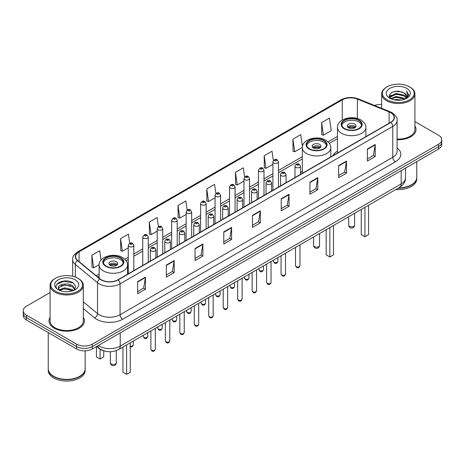 <?xml version="1.0" encoding="UTF-8"?>
<svg xmlns="http://www.w3.org/2000/svg" width="465" height="465" viewBox="0 0 465 465"><rect width="100%" height="100%" fill="white"/><g stroke="black" fill="none" stroke-linecap="round" stroke-linejoin="round"><path stroke-width="0.7" d="M302.355 171.329A19.571 11.3 0 0 0 300.518 172.637M337.45 151.073A19.571 11.3 0 0 0 332.864 155.699M104.695 351.069A11.079 6.394 180 0 1 99.411 348.733L96.656 346.46M50.086 292.549L26.493 306.173A11.079 6.394 0 0 0 23.25 310.696L23.25 315.52A11.079 6.394 0 0 0 26.493 320.042L76.626 348.983A11.079 6.394 0 0 0 92.291 348.983L438.507 149.096A11.079 6.394 0 0 0 441.75 144.574L441.75 142.162A11.079 6.394 0 0 1 438.507 146.684A11.079 6.394 0 0 0 441.75 142.162L441.75 139.75A11.079 6.394 0 0 0 438.507 135.228L414.914 121.609M23.25 310.696A11.079 6.394 0 0 0 26.493 315.218L76.626 344.158A11.079 6.394 0 0 0 92.291 344.158L92.291 346.57L438.507 146.684L92.291 346.57A11.079 6.394 0 0 1 76.626 346.57A11.079 6.394 0 0 0 92.291 346.57L92.291 348.983M26.493 315.218L26.493 317.63L76.626 346.57L26.493 317.63A11.079 6.394 0 0 1 23.25 313.108A11.079 6.394 0 0 0 26.493 317.63L26.493 320.042M50.086 317.386A17.722 10.23 0 0 0 48.982 320.943A17.722 10.23 0 0 0 54.173 328.18A17.722 10.23 0 0 0 73.487 330.4A17.722 10.23 0 0 0 84.427 320.943A17.722 10.23 0 0 0 83.322 317.386A17.722 10.23 0 0 1 84.427 320.943A17.722 10.23 0 0 1 73.487 330.4A17.722 10.23 0 0 1 54.173 328.18A17.722 10.23 0 0 1 48.982 320.943A17.722 10.23 0 0 1 50.086 317.386M390.67 112.681A11.817 6.824 180 0 1 394.134 117.5A11.817 6.824 180 0 1 390.67 122.324L117.982 279.761A11.817 6.824 180 0 1 99.946 278.849L77.754 260.551A11.817 6.824 180 0 1 75.621 256.639A11.817 6.824 180 0 1 79.079 251.815L342.263 99.865A11.817 6.824 180 0 1 357.399 99.103L389.095 111.914A11.817 6.824 180 0 1 390.67 112.681M390.879 112.559A12.113 6.992 0 0 0 389.263 111.774L357.568 98.958A12.113 6.992 0 0 0 342.06 99.743L78.87 251.693A12.113 6.992 0 0 0 77.516 260.65L99.708 278.948A12.113 6.992 0 0 0 118.191 279.884L390.879 122.446A12.113 6.992 0 0 0 390.879 112.559M137.617 281.662L137.617 293.723L145.452 289.201L145.452 277.14L137.617 281.662M137.617 291.584L143.65 288.097L145.417 277.541A2.953 1.703 -120 0 0 145.452 277.14M143.598 288.131L145.452 289.201M166.336 265.079L166.336 277.14L174.172 272.618L174.172 260.557L166.336 265.079M166.336 275.001L172.37 271.519L174.137 260.958A2.953 1.703 -120 0 0 174.172 260.557M172.317 271.548L174.172 272.618M195.056 248.496L195.056 260.557L202.891 256.035L202.891 243.974L195.056 248.496M195.056 258.418L201.089 254.936L202.862 244.375A2.953 1.703 -120 0 0 202.891 243.974M201.037 254.965L202.891 256.035M223.781 231.919L223.781 243.974L231.611 239.452L231.611 227.397L223.781 231.919M223.781 241.835L229.815 238.353L231.582 227.792A2.953 1.703 -120 0 0 231.611 227.397M229.756 238.382L231.611 239.452M367.385 149.009L367.385 161.07L375.214 156.542L375.214 144.487L367.385 149.009M367.385 158.925L373.418 155.444L375.185 144.888A2.953 1.703 -120 0 0 375.214 144.487M373.36 155.473L375.214 156.542M338.66 165.592L338.66 177.647L346.495 173.125L346.495 161.064L338.66 165.592M338.66 175.508L344.693 172.027L346.466 161.465A2.953 1.703 -120 0 0 346.495 161.064M344.641 172.056L346.495 173.125M309.94 182.17L309.94 194.231L317.775 189.708L317.775 177.647L309.94 182.17M309.94 192.092L315.973 188.61L317.74 178.049A2.953 1.703 -120 0 0 317.775 177.647M315.921 188.639L317.775 189.708M281.22 198.753L281.22 210.814L289.056 206.291L289.056 194.231L281.22 198.753M281.22 208.675L287.254 205.187L289.021 194.632A2.953 1.703 -120 0 0 289.056 194.231M287.201 205.222L289.056 206.291M252.501 215.336L252.501 227.397L260.33 222.875L260.33 210.814L252.501 215.336M252.501 225.252L258.534 221.77L260.301 211.215A2.953 1.703 -120 0 0 260.33 210.814M258.482 221.805L260.33 222.875M397.087 139.709A17.722 10.23 0 0 0 416.018 129.503A17.722 10.23 0 0 0 414.914 125.939A17.722 10.23 0 0 1 416.018 129.503A17.722 10.23 0 0 1 397.087 139.709M92.291 344.158L438.507 144.272A11.079 6.394 0 0 0 441.75 139.75M381.678 104.451A11.079 6.394 0 0 0 374.505 105.45M158.425 226.664L157.147 217.568L149.317 222.09L149.439 234.075M129.706 243.259L128.427 234.145L120.592 238.667L120.72 250.658M101.015 260.08L99.708 250.728L91.872 255.25L92 267.236M244.602 177.031L243.311 167.819L235.476 172.341L235.604 184.332M273.339 160.565L272.031 151.241L264.196 155.763L264.323 167.749M302.436 146.673L300.75 134.658L292.915 139.18L293.043 151.166M321.641 122.597L323.408 135.199L331.237 130.677L329.47 118.075L321.641 122.597L321.763 134.583M187.145 210.093L185.866 200.985L178.037 205.507L178.159 217.492M215.87 193.545L214.586 184.402L206.756 188.924L206.884 200.909M206.756 188.924L208.523 201.525L215.057 197.753M208.523 201.525L206.756 200.863M235.476 172.341L237.243 184.942L243.986 181.054M237.243 184.942L235.476 184.28M264.196 155.763L265.963 168.359L272.914 164.348M265.963 168.359L264.196 167.702M292.915 139.18L294.688 151.782L302.366 147.347M294.688 151.782L292.915 151.119M323.408 135.199L321.641 134.536M178.037 205.507L179.804 218.108L186.128 214.458M179.804 218.108L178.037 217.446M149.317 222.09L151.084 234.686L157.199 231.157M151.084 234.686L149.317 234.029M120.592 238.667L122.365 251.269L128.27 247.862M122.365 251.269L120.592 250.612M91.872 255.25L93.639 267.852L99.132 264.684M93.639 267.852L91.872 267.189M387.072 99.806A15.88 9.166 0 0 0 409.526 99.806A15.88 9.166 0 0 0 409.526 86.839L410.049 87.141A16.618 9.591 0 0 1 414.914 93.924A16.618 9.591 0 0 1 404.655 102.788A16.618 9.591 0 0 1 386.549 100.707A16.618 9.591 0 0 1 381.678 93.924A16.618 9.591 0 0 1 386.549 87.141L387.072 86.839A15.88 9.166 0 0 0 387.072 99.806M397.087 139.07A16.618 9.591 0 0 0 414.914 129.503L414.914 93.924M398.522 187.947A18.461 10.66 0 0 0 411.351 184.826A18.461 10.66 0 0 0 416.756 177.287L416.756 161.651M398.447 187.994A18.28 10.55 0 0 0 411.223 184.901A18.28 10.55 0 0 0 411.287 184.861M397.999 188.249A18.461 10.66 0 0 0 416.756 177.589A18.461 10.66 0 0 0 416.756 177.438M395.814 189.511A18.461 10.66 0 0 0 416.756 178.944L416.756 177.589M394.099 99.835L396.134 99.469L401.562 100.016M396.482 100.196L399.144 100.254M390.699 98.685L396.134 96.458L404.201 98.208L405.218 99.01M391.216 98.946L396.134 97.208L404.602 99.243M390.03 98.063L390.234 96.348L396.134 93.442L404.201 95.191L406.358 97.592M389.984 97.848L390.234 97.098L396.134 94.197L404.201 95.947L406.16 97.952M405.265 98.993A8.347 4.819 0 0 0 406.643 96.336A8.347 4.819 0 0 0 404.201 92.93L406.637 96.517M406.811 88.408A12.038 6.952 0 0 0 389.78 88.408A12.038 6.952 0 0 0 389.78 98.237A12.038 6.952 0 0 0 406.811 98.237A12.038 6.952 0 0 0 406.811 88.408M404.201 92.93L398.249 91.105L392.088 92.163L389.112 95.325L390.803 98.766M406.079 98.627L408.561 95.453L408.642 94.703L406.573 91.123L407.782 95.133L405.399 98.935M410.049 87.141L409.526 86.839A15.88 9.166 0 0 0 387.072 86.839M406.573 91.123L408.636 94.848M391.751 92.326L395.616 91.384L402.423 92M389.263 96.865L390.455 95.988M393.128 94.877L395.616 94.401L402.173 94.941M393.128 97.888L395.616 97.412L402.173 97.958M389.17 96.581L391.152 95.232M390.553 98.563L391.152 98.249M358.713 120.394A9.968 5.754 0 0 0 347.849 119.15A9.968 5.754 0 0 0 341.694 124.469A9.968 5.754 0 0 0 344.617 128.538A9.968 5.754 0 0 0 355.481 129.782A9.968 5.754 0 0 0 361.636 124.469A9.968 5.754 0 0 0 358.713 120.394M361.549 125.219A9.968 5.754 0 0 0 358.713 121.906A9.968 5.754 0 0 0 348.459 120.522A9.968 5.754 0 0 0 341.781 125.219M361.27 209.453L361.27 234.633L364.926 236.743L368.582 234.633L368.582 205.228M364.926 236.743L364.926 207.344M354.795 124.167A4.429 2.558 0 0 0 349.971 123.609A4.429 2.558 0 0 0 347.233 125.974A4.429 2.558 0 0 0 348.529 127.782A4.429 2.558 0 0 0 353.359 128.34A4.429 2.558 0 0 0 356.097 125.974A4.429 2.558 0 0 0 354.795 124.167M355.702 127.026A4.429 2.558 0 0 0 354.795 126.277A4.429 2.558 0 0 0 347.628 127.026M348.087 127.48A5.906 3.412 180 0 1 354.987 127.375L354.987 127.666M348.57 127.805A5.167 2.982 180 0 1 354.452 127.683L354.987 127.375M354.365 128.003L354.452 127.683M55.475 291.247A15.88 9.166 0 0 0 77.928 291.247A15.88 9.166 0 0 0 77.928 278.285L78.451 278.587A16.618 9.591 0 0 1 83.322 285.37A16.618 9.591 0 0 1 73.063 294.235A16.618 9.591 0 0 1 54.951 292.154A16.618 9.591 0 0 1 50.086 285.37A16.618 9.591 0 0 1 54.951 278.587L55.475 278.285A15.88 9.166 0 0 0 55.475 291.247M50.086 285.37L50.086 320.943A16.618 9.591 0 0 0 54.951 327.726A16.618 9.591 0 0 0 73.063 329.807A16.618 9.591 0 0 0 83.322 320.943L83.322 285.37M79.695 376.307A18.28 10.55 0 0 1 79.625 376.342A18.28 10.55 0 0 1 53.777 376.342L53.649 376.266A18.461 10.66 0 0 0 79.759 376.266A18.461 10.66 0 0 0 85.165 368.733L85.165 350.843M48.244 368.885A18.461 10.66 0 0 0 48.244 369.036A18.461 10.66 0 0 0 53.649 376.569A18.461 10.66 0 0 0 73.766 378.882A18.461 10.66 0 0 0 85.165 369.036A18.461 10.66 0 0 0 85.165 368.885M48.244 369.036L48.244 370.39A18.461 10.66 0 0 0 53.649 377.929A18.461 10.66 0 0 0 73.766 380.236A18.461 10.66 0 0 0 85.165 370.39L85.165 369.036M64.687 291.619L67.501 291.7M59.165 289.852L64.542 287.8L72.604 289.689L73.58 290.474M59.66 290.369L64.542 288.759L72.784 290.765M58.358 287.829L59.735 290.433M58.375 288.091C57.474 284.371 67.663 282.168 72.604 285.859L75.005 289.172M58.41 288.317L58.642 287.701L64.542 284.929L72.604 286.818L74.813 289.422M73.865 290.352L75.754 286.649L73.365 283.057C64.92 276.983 49.906 284.981 58.578 289.893L59.009 290.154M75.22 279.849A12.038 6.952 0 0 0 58.189 279.849A12.038 6.952 0 0 0 58.189 289.683A12.038 6.952 0 0 0 75.22 289.683A12.038 6.952 0 0 0 75.22 279.849M59.921 290.683L58.392 288.224M48.244 332.597L48.244 368.733A18.461 10.66 0 0 0 53.649 376.266L53.777 376.342M78.451 278.587L77.928 278.285A15.88 9.166 0 0 0 55.475 278.285M56.817 284.26L63.885 281.36L73.203 282.947M61.235 285.673L63.885 285.19L70.541 285.76M61.235 289.503L63.885 289.021L70.541 289.59M323.623 140.657A9.968 5.754 0 0 0 312.759 139.407A9.968 5.754 0 0 0 306.604 144.725A9.968 5.754 0 0 0 309.521 148.794A9.968 5.754 0 0 0 320.391 150.044A9.968 5.754 0 0 0 326.54 144.725A9.968 5.754 0 0 0 323.623 140.657M326.459 145.481A9.968 5.754 0 0 0 323.623 142.162A9.968 5.754 0 0 0 313.369 140.785A9.968 5.754 0 0 0 306.691 145.481M326.18 229.71L326.18 254.89L329.836 257L333.492 254.89L333.492 225.49M329.836 257L329.836 227.6M319.705 144.423A4.429 2.558 0 0 0 314.875 143.871A4.429 2.558 0 0 0 312.143 146.231A4.429 2.558 0 0 0 313.439 148.044A4.429 2.558 0 0 0 318.269 148.597A4.429 2.558 0 0 0 321.007 146.231A4.429 2.558 0 0 0 319.705 144.423M320.612 147.289A4.429 2.558 0 0 0 319.705 146.533A4.429 2.558 0 0 0 312.538 147.289M312.992 147.742A5.906 3.412 180 0 1 319.891 147.632L319.891 147.928M313.48 148.062A5.167 2.982 180 0 1 319.362 147.94L319.891 147.632M319.275 148.259L319.362 147.94M120.383 257.994A9.968 5.754 0 0 0 109.519 256.744A9.968 5.754 0 0 0 103.364 262.062A9.968 5.754 0 0 0 106.287 266.137A9.968 5.754 0 0 0 117.151 267.381A9.968 5.754 0 0 0 123.306 262.062A9.968 5.754 0 0 0 120.383 257.994M123.219 262.818A9.968 5.754 0 0 0 120.383 259.505A9.968 5.754 0 0 0 110.135 258.122A9.968 5.754 0 0 0 103.451 262.818M122.946 347.047L122.946 372.227L126.596 374.337L130.252 372.227L130.252 342.827M126.596 374.337L126.596 344.937M96.418 346.599L96.418 356.911L100.074 359.026L103.73 356.911L103.73 350.837M100.074 359.026L100.074 349.221M116.471 261.766A4.429 2.558 0 0 0 111.641 261.208A4.429 2.558 0 0 0 108.903 263.574A4.429 2.558 0 0 0 110.205 265.381A4.429 2.558 0 0 0 115.029 265.934A4.429 2.558 0 0 0 117.767 263.574A4.429 2.558 0 0 0 116.471 261.766M117.372 264.626A4.429 2.558 0 0 0 116.471 263.876A4.429 2.558 0 0 0 109.298 264.626M109.757 265.079A5.906 3.412 180 0 1 116.657 264.974L116.657 265.265M110.24 265.405A5.167 2.982 180 0 1 116.122 265.277L116.657 264.974M116.035 265.602L116.122 265.277M98.347 345.489A14.77 8.527 0 0 0 99.341 346.117A14.77 8.527 0 0 0 120.226 346.117L401.167 183.919A14.77 8.527 0 0 0 405.497 177.892C405.602 181.553 403.649 184.692 399.638 187.302L118.697 349.5A7.388 4.266 60 0 0 120.226 346.117L120.226 332.853M401.167 170.655L401.167 183.919A7.388 4.266 60 0 1 399.638 187.302M97.749 345.832A7.388 4.941 129.5 0 0 99.039 348.233L96.796 346.384M438.507 149.096L438.507 144.272M76.626 348.983L76.626 344.158M397.087 147.887A18.461 10.66 180 0 1 395.372 161.82L122.684 319.257A3.691 2.133 60 0 1 120.069 314.735L392.762 157.298A14.77 8.527 0 0 0 397.087 151.27L397.087 120.394A14.77 8.527 180 0 1 392.762 126.428A3.691 2.133 -120 0 0 390.879 122.446M122.684 319.257A18.461 10.66 180 0 1 96.575 319.257A18.461 10.66 180 0 1 94.505 317.833L83.322 308.609M99.708 278.948A3.691 2.47 129.5 0 0 97.528 282.726L97.528 313.596A14.77 8.527 0 0 0 99.184 314.735A14.77 8.527 0 0 0 120.069 314.735L120.069 283.859A14.77 8.527 180 0 1 97.528 282.726L75.336 264.422A14.77 8.527 180 0 1 72.662 259.534L72.662 276.268M397.087 120.394C397.581 118.087 395.884 115.518 391.995 112.675L390.054 111.734A3.691 1.732 112 0 0 389.263 111.774M390.054 111.734L358.358 98.923C352.243 96.755 346.437 97.069 340.944 99.865A3.691 2.133 60 0 1 342.06 99.743M78.87 251.693A3.691 2.133 -120 0 0 77.754 251.815C73.923 254.57 72.226 257.139 72.662 259.534M77.516 260.65A3.691 2.47 129.5 0 0 75.336 264.422L75.336 277.07M358.358 98.923A3.691 1.732 112 0 0 357.568 98.958M118.191 279.884A3.691 2.133 60 0 1 120.069 283.859L392.762 126.428L392.762 157.298A3.691 2.133 60 0 0 395.372 161.82M83.322 301.878L97.528 313.596A3.691 2.47 -50.5 0 1 94.505 317.833M79.079 251.815L79.079 261.644M389.095 111.914L389.095 123.237M357.399 99.103L357.399 118.499M366.228 136.437L365.879 136.297M342.263 99.865L342.263 120.051M337.45 136.414L328.04 141.842M302.355 156.67L278.454 170.475M272.914 173.672L263.992 178.822M258.453 182.024L249.525 187.174M243.986 190.371L235.063 195.527M229.524 198.724L220.596 203.879M215.057 207.076L206.129 212.226M200.589 215.429L191.667 220.579M186.128 223.775L177.2 228.931M171.661 232.128L162.738 237.284M157.199 240.481L148.271 245.63M142.732 248.833L133.81 253.983M128.27 257.18L124.8 259.185M99.121 274.013L96.156 275.722M252.501 215.719L260.301 211.215M281.22 199.136L289.021 194.632M309.94 182.553L317.74 178.049M338.66 165.97L346.466 161.465M367.385 149.387L375.185 144.888M223.781 232.297L231.582 227.792M195.056 248.88L202.862 244.375M166.336 265.463L174.137 260.958M137.617 282.046L145.417 277.541M344.222 128.764A10.526 6.074 0 0 0 359.108 128.764A10.526 6.074 0 0 0 359.108 120.168A10.526 6.074 0 0 0 344.222 120.168A10.526 6.074 0 0 0 344.222 128.764M365.879 136.64L365.879 127.48A14.217 8.207 180 0 1 357.103 135.065A14.217 8.207 180 0 1 341.612 133.286A14.217 8.207 180 0 1 337.45 127.48L337.45 153.055M349.575 226.368A2.953 1.703 180 0 1 348.709 225.165A2.953 2.953 0 0 0 353.144 227.722A2.953 2.953 0 0 0 354.621 225.165A2.953 1.703 180 0 1 353.755 226.368A2.953 1.703 180 0 1 349.575 226.368M309.132 149.021A10.526 6.074 0 0 0 324.012 149.021A10.526 6.074 0 0 0 324.012 140.43A10.526 6.074 0 0 0 309.132 140.43A10.526 6.074 0 0 0 309.132 149.021M330.789 156.897L330.789 147.742A14.217 8.207 180 0 1 322.013 155.322A14.217 8.207 180 0 1 306.522 153.543A14.217 8.207 180 0 1 302.355 147.742L302.355 173.311M314.485 246.63A2.953 1.703 180 0 1 313.619 245.421A2.953 2.953 0 0 0 318.048 247.984A2.953 2.953 0 0 0 319.525 245.421A2.953 1.703 180 0 1 318.665 246.63A2.953 1.703 180 0 1 314.485 246.63M105.892 266.364A10.526 6.074 0 0 0 120.778 266.364A10.526 6.074 0 0 0 120.778 257.767A10.526 6.074 0 0 0 105.892 257.767A10.526 6.074 0 0 0 105.892 266.364M127.55 274.24L127.55 265.079A14.217 8.207 180 0 1 118.778 272.664A14.217 8.207 180 0 1 103.282 270.886A14.217 8.207 180 0 1 99.121 265.079L99.121 278.169M111.245 363.967A2.953 1.703 180 0 1 110.379 362.764A2.953 2.953 0 0 0 114.814 365.321A2.953 2.953 0 0 0 116.291 362.764A2.953 1.703 180 0 1 115.425 363.967A2.953 1.703 180 0 1 111.245 363.967M299.966 265.73C299.233 267.724 298.1 268.305 296.565 267.48L295.531 265.73A2.215 1.279 0 0 0 296.182 266.631A2.215 1.279 0 0 0 298.594 266.91A2.215 1.279 0 0 0 299.966 265.73L299.966 244.846M295.792 167.365A2.767 1.598 180 0 1 294.979 166.238C295.688 163.965 297.135 163.308 299.326 164.261L300.518 166.238A2.767 1.598 180 0 1 298.809 167.714A2.767 1.598 180 0 1 295.792 167.365M298.402 164.354A0.924 0.535 0 0 0 297.094 164.354A0.924 0.535 0 0 0 297.094 165.104A0.924 0.535 0 0 0 298.402 165.104A0.924 0.535 0 0 0 298.402 164.354M285.498 274.083C284.772 276.07 283.638 276.658 282.098 275.832L281.069 274.083A2.215 1.279 0 0 0 281.714 274.984A2.215 1.279 0 0 0 284.132 275.263A2.215 1.279 0 0 0 285.498 274.083L285.498 253.198M281.325 175.718A2.767 1.598 180 0 1 280.511 174.59C281.22 172.317 282.668 171.661 284.859 172.614L286.051 174.59A2.767 1.598 180 0 1 284.342 176.066A2.767 1.598 180 0 1 281.325 175.718M283.935 172.707A0.924 0.535 0 0 0 282.633 172.707A0.924 0.535 0 0 0 282.633 173.457A0.924 0.535 0 0 0 283.935 173.457A0.924 0.535 0 0 0 283.935 172.707M271.037 282.429C270.305 284.423 269.171 285.01 267.637 284.179L266.602 282.429A2.215 1.279 0 0 0 267.253 283.336A2.215 1.279 0 0 0 269.665 283.615A2.215 1.279 0 0 0 271.037 282.429L271.037 261.551M266.858 184.07A2.767 1.598 180 0 1 266.05 182.937C266.759 180.67 268.206 180.007 270.392 180.966L271.589 182.937A2.767 1.598 180 0 1 269.88 184.419A2.767 1.598 180 0 1 266.858 184.07M269.473 181.054A0.924 0.535 0 0 0 268.166 181.054A0.924 0.535 0 0 0 268.166 181.809A0.924 0.535 0 0 0 269.473 181.809A0.924 0.535 0 0 0 269.473 181.054M256.57 290.782C255.837 292.776 254.704 293.357 253.169 292.531L252.14 290.782A2.215 1.279 0 0 0 252.786 291.689A2.215 1.279 0 0 0 255.204 291.962A2.215 1.279 0 0 0 256.57 290.782L256.57 269.903M252.396 192.423A2.767 1.598 180 0 1 251.582 191.289C252.292 189.017 253.739 188.36 255.93 189.313L257.122 191.289A2.767 1.598 180 0 1 255.413 192.766A2.767 1.598 180 0 1 252.396 192.423M255.006 189.406A0.924 0.535 0 0 0 253.698 189.406A0.924 0.535 0 0 0 253.698 190.162A0.924 0.535 0 0 0 255.006 190.162A0.924 0.535 0 0 0 255.006 189.406M242.102 299.135C241.376 301.128 240.242 301.709 238.702 300.884L237.673 299.135A2.215 1.279 0 0 0 238.324 300.035A2.215 1.279 0 0 0 240.736 300.314A2.215 1.279 0 0 0 242.102 299.135L242.102 278.25M237.929 200.775A2.767 1.598 180 0 1 237.121 199.642C237.83 197.369 239.277 196.712 241.463 197.666L242.66 199.642A2.767 1.598 180 0 1 240.951 201.118A2.767 1.598 180 0 1 237.929 200.775M240.544 197.759A0.924 0.535 0 0 0 239.237 197.759A0.924 0.535 0 0 0 239.237 198.508A0.924 0.535 0 0 0 240.544 198.508A0.924 0.535 0 0 0 240.544 197.759M227.641 307.487C226.908 309.475 225.775 310.062 224.24 309.237L223.212 307.487A2.215 1.279 0 0 0 223.857 308.388A2.215 1.279 0 0 0 226.275 308.667A2.215 1.279 0 0 0 227.641 307.487L227.641 286.603M223.467 209.122A2.767 1.598 180 0 1 222.654 207.994C223.363 205.722 224.81 205.065 227.001 206.018L228.193 207.994A2.767 1.598 180 0 1 226.484 209.471A2.767 1.598 180 0 1 223.467 209.122M226.077 206.111A0.924 0.535 0 0 0 224.769 206.111A0.924 0.535 0 0 0 224.769 206.861A0.924 0.535 0 0 0 226.077 206.861A0.924 0.535 0 0 0 226.077 206.111M213.173 315.834C212.447 317.827 211.313 318.415 209.773 317.583L208.744 315.834A2.215 1.279 0 0 0 209.395 316.741A2.215 1.279 0 0 0 211.808 317.02A2.215 1.279 0 0 0 213.173 315.834L213.173 294.955M209 217.475A2.767 1.598 180 0 1 208.192 216.347C208.895 214.074 210.349 213.412 212.534 214.371L213.731 216.347A2.767 1.598 180 0 1 212.017 217.823A2.767 1.598 180 0 1 209 217.475M211.61 214.458A0.924 0.535 0 0 0 210.308 214.458A0.924 0.535 0 0 0 210.308 215.214A0.924 0.535 0 0 0 211.61 215.214A0.924 0.535 0 0 0 211.61 214.458M198.712 324.186C197.98 326.18 196.846 326.761 195.312 325.936L194.277 324.186A2.215 1.279 0 0 0 194.928 325.093A2.215 1.279 0 0 0 197.34 325.366A2.215 1.279 0 0 0 198.712 324.186L198.712 303.308M194.539 225.827A2.767 1.598 180 0 1 193.725 224.694C194.434 222.421 195.881 221.764 198.073 222.718L199.264 224.694A2.767 1.598 180 0 1 197.555 226.17A2.767 1.598 180 0 1 194.539 225.827M197.148 222.811A0.924 0.535 0 0 0 195.841 222.811A0.924 0.535 0 0 0 195.841 223.566A0.924 0.535 0 0 0 197.148 223.566A0.924 0.535 0 0 0 197.148 222.811M184.245 332.539C183.518 334.533 182.385 335.114 180.844 334.289L179.816 332.539A2.215 1.279 0 0 0 180.461 333.446A2.215 1.279 0 0 0 182.879 333.719A2.215 1.279 0 0 0 184.245 332.539L184.245 311.655M180.071 234.18A2.767 1.598 180 0 1 179.263 233.046C179.967 230.774 181.414 230.117 183.605 231.07L184.797 233.046A2.767 1.598 180 0 1 183.088 234.523A2.767 1.598 180 0 1 180.071 234.18M182.681 231.163A0.924 0.535 0 0 0 181.379 231.163A0.924 0.535 0 0 0 181.379 231.919A0.924 0.535 0 0 0 182.681 231.919A0.924 0.535 0 0 0 182.681 231.163M169.783 340.892C169.051 342.879 167.917 343.466 166.383 342.641L165.348 340.892A2.215 1.279 0 0 0 165.999 341.792A2.215 1.279 0 0 0 168.411 342.071A2.215 1.279 0 0 0 169.783 340.892L169.783 320.007M165.61 242.527A2.767 1.598 180 0 1 164.796 241.399C165.505 239.126 166.952 238.469 169.144 239.423L170.335 241.399A2.767 1.598 180 0 1 168.626 242.875A2.767 1.598 180 0 1 165.61 242.527M168.22 239.516A0.924 0.535 0 0 0 166.912 239.516A0.924 0.535 0 0 0 166.912 240.266A0.924 0.535 0 0 0 168.22 240.266A0.924 0.535 0 0 0 168.22 239.516M155.316 349.238C154.589 351.232 153.456 351.819 151.916 350.988L150.887 349.238A2.215 1.279 0 0 0 151.532 350.145A2.215 1.279 0 0 0 153.95 350.424A2.215 1.279 0 0 0 155.316 349.238L155.316 328.36M151.142 250.879A2.767 1.598 180 0 1 150.329 249.752C151.038 247.479 152.485 246.816 154.676 247.775L155.868 249.752A2.767 1.598 180 0 1 154.159 251.228A2.767 1.598 180 0 1 151.142 250.879M153.752 247.862A0.924 0.535 0 0 0 152.45 247.862A0.924 0.535 0 0 0 152.45 248.618A0.924 0.535 0 0 0 153.752 248.618A0.924 0.535 0 0 0 153.752 247.862M274.118 262.248A2.215 1.279 0 0 0 276.536 262.522A2.215 1.279 0 0 0 277.901 261.342C277.169 263.335 276.036 263.917 274.501 263.091L273.472 261.342A2.215 1.279 0 0 0 274.118 262.248M278.454 187.116L278.454 161.849A2.767 1.598 180 0 1 276.745 163.325A2.767 1.598 180 0 1 273.728 162.982A2.767 1.598 180 0 1 272.914 161.849L272.914 190.313M275.03 160.721A0.924 0.535 0 0 0 276.338 160.721A0.924 0.535 0 0 0 276.338 159.966A0.924 0.535 0 0 0 275.03 159.966A0.924 0.535 0 0 0 275.03 160.721M259.656 270.601A2.215 1.279 0 0 0 262.068 270.874A2.215 1.279 0 0 0 263.434 269.694C262.708 271.688 261.574 272.269 260.034 271.444L259.005 269.694A2.215 1.279 0 0 0 259.656 270.601M263.992 195.463L263.992 170.202A2.767 1.598 180 0 1 262.283 171.678A2.767 1.598 180 0 1 259.261 171.335A2.767 1.598 180 0 1 258.453 170.202L258.453 198.665M260.569 169.074A0.924 0.535 0 0 0 261.871 169.074A0.924 0.535 0 0 0 261.871 168.318A0.924 0.535 0 0 0 260.569 168.318A0.924 0.535 0 0 0 260.569 169.074M245.189 278.948A2.215 1.279 0 0 0 247.601 279.227A2.215 1.279 0 0 0 248.973 278.047C248.24 280.035 247.107 280.622 245.572 279.796L244.538 278.047A2.215 1.279 0 0 0 245.189 278.948M249.525 203.815L249.525 178.554A2.767 1.598 180 0 1 247.816 180.031A2.767 1.598 180 0 1 244.799 179.682A2.767 1.598 180 0 1 243.986 178.554L243.986 207.012M246.101 177.421A0.924 0.535 0 0 0 247.409 177.421A0.924 0.535 0 0 0 247.409 176.671A0.924 0.535 0 0 0 246.101 176.671A0.924 0.535 0 0 0 246.101 177.421M230.727 287.3A2.215 1.279 0 0 0 233.139 287.579A2.215 1.279 0 0 0 234.505 286.394C233.779 288.387 232.645 288.974 231.105 288.143L230.076 286.394A2.215 1.279 0 0 0 230.727 287.3M235.063 212.168L235.063 186.907A2.767 1.598 180 0 1 233.349 188.383A2.767 1.598 180 0 1 230.332 188.034A2.767 1.598 180 0 1 229.524 186.907L229.524 215.365M231.64 185.773A0.924 0.535 0 0 0 232.942 185.773A0.924 0.535 0 0 0 232.942 185.018A0.924 0.535 0 0 0 231.64 185.018A0.924 0.535 0 0 0 231.64 185.773M216.26 295.653A2.215 1.279 0 0 0 218.672 295.926A2.215 1.279 0 0 0 220.044 294.746C219.311 296.74 218.178 297.321 216.644 296.496L215.609 294.746A2.215 1.279 0 0 0 216.26 295.653M220.596 220.52L220.596 195.254A2.767 1.598 180 0 1 218.887 196.73A2.767 1.598 180 0 1 215.87 196.387A2.767 1.598 180 0 1 215.057 195.254L215.057 223.717M217.172 194.126A0.924 0.535 0 0 0 218.48 194.126A0.924 0.535 0 0 0 218.48 193.37A0.924 0.535 0 0 0 217.172 193.37A0.924 0.535 0 0 0 217.172 194.126M201.793 304.005A2.215 1.279 0 0 0 204.211 304.279A2.215 1.279 0 0 0 205.577 303.099C204.85 305.092 203.717 305.674 202.176 304.848L201.147 303.099A2.215 1.279 0 0 0 201.793 304.005M206.129 228.867L206.129 203.606A2.767 1.598 180 0 1 204.42 205.082A2.767 1.598 180 0 1 201.403 204.74A2.767 1.598 180 0 1 200.589 203.606L200.589 232.07M202.711 202.478A0.924 0.535 0 0 0 204.013 202.478A0.924 0.535 0 0 0 204.013 201.723A0.924 0.535 0 0 0 202.711 201.723A0.924 0.535 0 0 0 202.711 202.478M187.331 312.352A2.215 1.279 0 0 0 189.743 312.631A2.215 1.279 0 0 0 191.115 311.451C190.383 313.445 189.249 314.026 187.715 313.201L186.68 311.451A2.215 1.279 0 0 0 187.331 312.352M191.667 237.22L191.667 211.959A2.767 1.598 180 0 1 189.958 213.435A2.767 1.598 180 0 1 186.936 213.086A2.767 1.598 180 0 1 186.128 211.959L186.128 240.417M188.244 210.825A0.924 0.535 0 0 0 189.551 210.825A0.924 0.535 0 0 0 189.551 210.075A0.924 0.535 0 0 0 188.244 210.075A0.924 0.535 0 0 0 188.244 210.825M172.864 320.705A2.215 1.279 0 0 0 175.282 320.984A2.215 1.279 0 0 0 176.648 319.798C175.915 321.792 174.782 322.379 173.247 321.548L172.219 319.798A2.215 1.279 0 0 0 172.864 320.705M177.2 245.572L177.2 220.311A2.767 1.598 180 0 1 175.491 221.788A2.767 1.598 180 0 1 172.474 221.439A2.767 1.598 180 0 1 171.661 220.311L171.661 248.769M173.782 219.178A0.924 0.535 0 0 0 175.084 219.178A0.924 0.535 0 0 0 175.084 218.422A0.924 0.535 0 0 0 173.782 218.422A0.924 0.535 0 0 0 173.782 219.178M158.402 329.057A2.215 1.279 0 0 0 160.814 329.336A2.215 1.279 0 0 0 162.18 328.15C161.454 330.144 160.32 330.725 158.786 329.9L157.751 328.15A2.215 1.279 0 0 0 158.402 329.057M162.738 253.925L162.738 228.658A2.767 1.598 180 0 1 161.03 230.134A2.767 1.598 180 0 1 158.007 229.791A2.767 1.598 180 0 1 157.199 228.658L157.199 257.122M159.315 227.53A0.924 0.535 0 0 0 160.623 227.53A0.924 0.535 0 0 0 160.623 226.775A0.924 0.535 0 0 0 159.315 226.775A0.924 0.535 0 0 0 159.315 227.53M143.935 337.41A2.215 1.279 0 0 0 146.353 337.683A2.215 1.279 0 0 0 147.719 336.503C146.987 338.497 145.853 339.078 144.319 338.253L143.29 336.503A2.215 1.279 0 0 0 143.935 337.41M148.271 262.277L148.271 237.011A2.767 1.598 180 0 1 146.562 238.487A2.767 1.598 180 0 1 143.546 238.144A2.767 1.598 180 0 1 142.732 237.011L142.732 265.474M144.847 235.883A0.924 0.535 0 0 0 146.155 235.883A0.924 0.535 0 0 0 146.155 235.127A0.924 0.535 0 0 0 144.847 235.127A0.924 0.535 0 0 0 144.847 235.883M130.252 346.053A2.215 1.279 0 0 0 133.252 344.856C132.525 346.849 131.392 347.431 129.851 346.605M133.81 270.624L133.81 245.363A2.767 1.598 180 0 1 132.095 246.839A2.767 1.598 180 0 1 129.078 246.491A2.767 1.598 180 0 1 128.27 245.363L128.27 273.821M130.386 244.23A0.924 0.535 0 0 0 131.688 244.23A0.924 0.535 0 0 0 131.688 243.48A0.924 0.535 0 0 0 130.386 243.48A0.924 0.535 0 0 0 130.386 244.23M118.697 349.5C112.757 352.487 106.811 352.487 100.87 349.5L99.039 348.233M405.497 177.892L405.497 168.156M340.944 99.865L77.754 251.815M337.45 138.663L329.348 143.336M302.355 158.92L278.454 172.718M272.914 175.921L263.992 181.071M258.453 184.268L249.525 189.424M243.986 192.62L235.063 197.776M229.524 200.973L220.596 206.123M215.057 209.326L206.129 214.475M200.589 217.672L191.667 222.828M186.128 226.025L177.2 231.181M171.661 234.377L162.738 239.527M157.199 242.73L148.271 247.88M142.732 251.077L133.81 256.232M128.27 259.429L126.108 260.673M99.121 276.257L97.76 277.047M389.949 97.976L389.949 97.476M381.678 108.351L381.678 93.924M365.879 127.48C366.193 124.98 364.548 122.481 360.95 119.987C352.569 114.803 336.956 118.964 337.45 127.48M354.621 213.296L354.621 225.165M348.709 216.702L348.709 225.165M330.789 147.742C331.103 145.237 329.458 142.743 325.86 140.25C317.479 135.059 301.866 139.221 302.355 147.742M319.525 233.552L319.525 245.421M313.619 236.964L313.619 245.421M127.55 265.079C127.863 262.58 126.218 260.08 122.621 257.587C114.245 252.402 98.627 256.558 99.121 265.079M116.291 350.622L116.291 362.764M110.379 351.732L110.379 362.764M295.531 265.73L295.531 247.409M294.979 177.572L294.979 166.238M300.518 174.375L300.518 166.238M281.069 274.083L281.069 255.756M280.511 185.924L280.511 174.59M286.051 182.728L286.051 174.59M266.602 282.429L266.602 264.108M266.05 194.277L266.05 182.937M271.589 191.08L271.589 182.937M252.14 290.782L252.14 272.461M251.582 202.63L251.582 191.289M257.122 199.433L257.122 191.289M237.673 299.135L237.673 280.814M237.121 210.976L237.121 199.642M242.66 207.779L242.66 199.642M223.212 307.487L223.212 289.16M222.654 219.329L222.654 207.994M228.193 216.132L228.193 207.994M208.744 315.834L208.744 297.513M208.192 227.681L208.192 216.347M213.731 224.485L213.731 216.347M194.277 324.186L194.277 305.865M193.725 236.034L193.725 224.694M199.264 232.837L199.264 224.694M179.816 332.539L179.816 314.218M179.263 244.381L179.263 233.046M184.797 241.184L184.797 233.046M165.348 340.892L165.348 322.565M164.796 252.733L164.796 241.399M170.335 249.536L170.335 241.399M150.887 349.238L150.887 330.917M150.329 261.086L150.329 249.752M155.868 257.889L155.868 249.752M277.901 261.342L277.901 257.587M278.454 161.849L277.262 159.873C275.652 158.716 274.205 159.373 272.914 161.849M273.472 261.342L273.472 260.144M263.434 269.694L263.434 265.939M263.992 170.202L262.795 168.225C261.191 167.069 259.743 167.726 258.453 170.202M259.005 269.694L259.005 268.497M248.973 278.047L248.973 274.286M249.525 178.554L248.333 176.578C246.723 175.415 245.276 176.078 243.986 178.554M244.538 278.047L244.538 276.844M234.505 286.394L234.505 282.639M235.063 186.907L233.866 184.931C232.262 183.768 230.814 184.425 229.524 186.907M230.076 286.394L230.076 285.196M220.044 294.746L220.044 290.991M220.596 195.254L219.404 193.277C217.794 192.121 216.347 192.777 215.057 195.254M215.609 294.746L215.609 293.549M205.577 303.099L205.577 299.344M206.129 203.606L204.937 201.63C203.333 200.473 201.88 201.13 200.589 203.606M201.147 303.099L201.147 301.901M191.115 311.451L191.115 307.691M191.667 211.959L190.47 209.982C188.866 208.82 187.418 209.483 186.128 211.959M186.68 311.451L186.68 310.254M176.648 319.798L176.648 316.043M177.2 220.311L176.008 218.335C174.404 217.172 172.951 217.829 171.661 220.311M172.219 319.798L172.219 318.601M162.18 328.15L162.18 324.396M162.738 228.658L161.541 226.682C159.937 225.525 158.489 226.182 157.199 228.658M157.751 328.15L157.751 326.953M147.719 336.503L147.719 332.748M148.271 237.011L147.079 235.034C145.469 233.878 144.022 234.534 142.732 237.011M143.29 336.503L143.29 335.306M133.252 344.856L133.252 341.095M133.81 245.363L132.612 243.387C131.008 242.224 129.561 242.887 128.27 245.363"/></g></svg>

